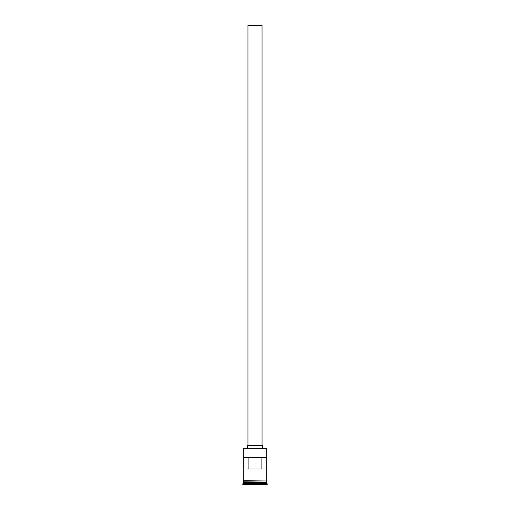 <?xml version="1.0" encoding="UTF-8"?>
<svg xmlns="http://www.w3.org/2000/svg" width="510" height="510" viewBox="0 0 510 510"><rect width="100%" height="100%" fill="white"/><g stroke="black" fill="none" stroke-linecap="round" stroke-linejoin="round"><path stroke-width="0.76" d="M243.257 448.513L266.743 448.513L243.257 448.513L243.257 480.739M247.956 445.504L247.956 25.5L262.044 25.5L262.044 445.504M247.484 448.322L247.484 445.504L262.516 445.504L262.516 448.322M243.346 482.339L266.653 482.339M243.257 481.21L243.346 482.243M266.743 481.21L266.653 482.243M266.743 482.434L266.743 483.372L243.257 483.372L242.785 484.5L267.214 484.5L267.214 483.843L242.785 483.843M266.743 483.372L267.214 483.843M266.73 468.996L266.73 457.719L243.27 457.719L243.27 468.996L266.73 468.996M266.743 448.513L266.743 480.739M266.743 482.154L243.257 482.154M243.257 482.434L243.257 483.372M243.206 480.739L267.03 480.975L243.206 481.21L243.206 480.739M248.918 468.996L248.918 457.719M261.082 457.719L261.082 468.996"/></g></svg>
